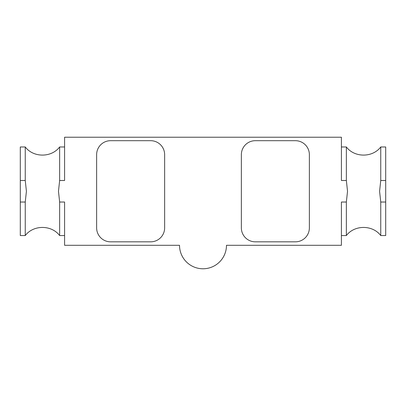 <?xml version="1.0" encoding="UTF-8"?>
<svg xmlns="http://www.w3.org/2000/svg" width="406" height="406" viewBox="0 0 406 406"><rect width="100%" height="100%" fill="white"/><g stroke="black" fill="none" stroke-linecap="round" stroke-linejoin="round"><path stroke-width="0.61" d="M110.584 140.694L150.687 140.694A13.951 13.951 0 0 1 164.638 154.645L164.638 227.883A13.951 13.951 0 0 1 150.687 241.829L110.584 241.829A13.951 13.951 0 0 1 96.633 227.883L96.633 154.645A13.951 13.951 0 0 1 110.584 140.694M241.362 227.883L241.362 154.645A13.951 13.951 0 0 1 255.313 140.694L295.416 140.694A13.951 13.951 0 0 1 309.367 154.645L309.367 227.883A13.951 13.951 0 0 1 295.416 241.829L255.313 241.829A13.951 13.951 0 0 1 241.362 227.883M20.3 180.497L20.3 146.972L25.248 146.972L25.248 180.497L20.3 180.497L20.3 202.031L25.248 202.031L25.248 235.556C33.429 224.736 51.46 224.736 59.641 235.556L64.59 235.556M59.641 202.031L64.59 202.031L64.59 245.3L179.523 245.3A23.477 23.477 0 0 0 202.594 268.772L203.406 268.772A23.477 23.477 0 0 0 226.477 245.3L341.41 245.3L341.41 202.031L346.359 202.031L347.526 191.262L346.359 180.497L341.41 180.497L341.41 137.228L64.59 137.228L64.59 180.497L59.641 180.497L58.474 191.262L59.641 202.031L59.641 235.556M25.248 202.031L26.415 191.262L25.248 180.497M25.248 146.972C33.429 157.792 51.46 157.792 59.641 146.972L59.641 180.497M25.248 235.556L20.3 235.556L20.3 202.031M380.752 202.031L385.7 202.031L385.7 235.556L380.752 235.556L380.752 202.031L379.585 191.262L380.752 180.497L385.7 180.497L385.7 146.972L380.752 146.972L380.752 180.497M346.359 202.031L346.359 235.556C354.539 224.736 372.571 224.736 380.752 235.556M341.41 146.972L346.359 146.972L346.359 180.497M385.7 202.031L385.7 180.497M59.641 146.972L64.59 146.972M341.41 235.556L346.359 235.556M346.359 146.972C354.539 157.792 372.566 157.792 380.752 146.972"/></g></svg>

